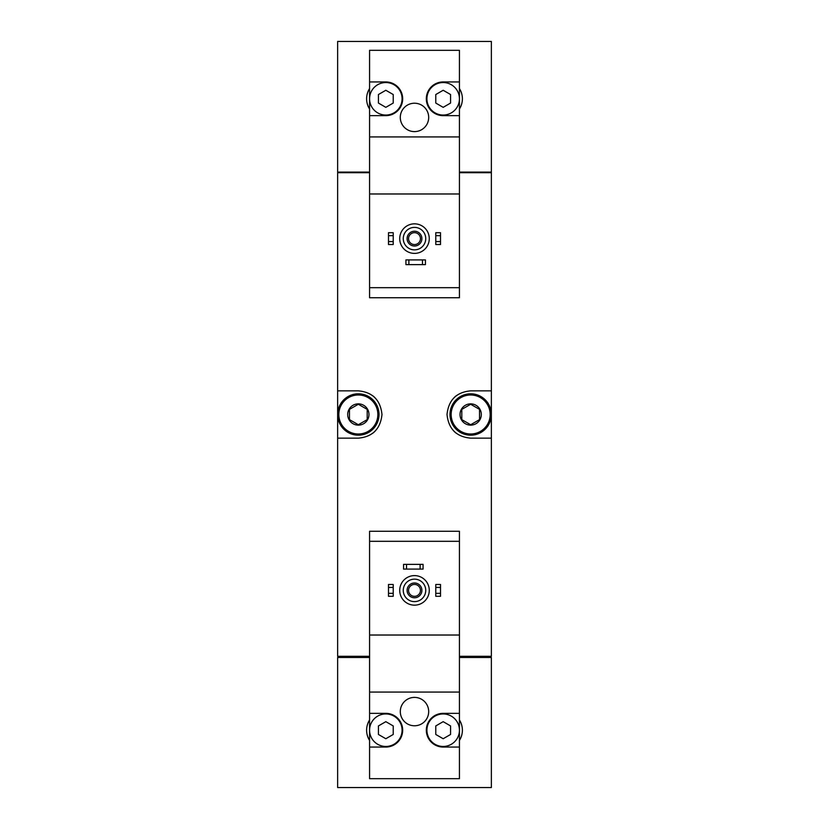 <?xml version="1.0" encoding="UTF-8"?>
<svg xmlns="http://www.w3.org/2000/svg" width="829" height="829" viewBox="0 0 829 829"><rect width="100%" height="100%" fill="white"/><g stroke="black" fill="none" stroke-linecap="round" stroke-linejoin="round"><path stroke-width="1.24" d="M369.568 81.947L369.568 115.645L385.827 115.645A16.849 16.849 0 0 0 402.676 98.796A16.849 16.849 0 0 0 385.827 81.947L369.568 81.947L369.568 50.32L459.432 50.32L459.432 81.947L443.173 81.947A16.849 16.849 0 0 0 426.324 98.796A16.849 16.849 0 0 0 443.173 115.645L459.432 115.645L459.432 193.976L369.568 193.976L369.568 297.735L459.432 297.735L459.432 287.684L369.568 287.684M459.432 193.976L459.432 287.684M369.568 541.316L369.568 531.265L459.432 531.265L459.432 541.316L369.568 541.316L369.568 778.68L459.432 778.68L459.432 713.354L443.173 713.354A16.849 16.849 0 0 0 426.324 730.204A16.849 16.849 0 0 0 443.173 747.053L459.432 747.053M459.432 541.316L459.432 635.024L369.568 635.024M369.568 88.558A19.212 19.212 0 0 0 369.568 109.034M369.568 172.111L337.641 172.111L337.641 41.45L491.359 41.45L491.359 172.111L459.432 172.111M459.432 635.024L459.432 713.354M428.686 711.583A14.186 14.186 0 0 0 407.402 699.293A14.186 14.186 0 0 0 407.402 723.872A14.186 14.186 0 0 0 428.686 711.583M459.432 692.07L369.568 692.07M369.568 747.053L385.827 747.053A16.849 16.849 0 0 0 402.676 730.204A16.849 16.849 0 0 0 385.827 713.354L369.568 713.354M369.568 719.966A19.212 19.212 0 0 0 369.568 740.442M369.568 657.48L337.641 657.48L337.641 787.55L491.359 787.55L491.359 657.48L459.432 657.48M459.432 656.299L491.359 656.299L491.359 172.701L459.432 172.701M369.568 172.701L337.641 172.701L337.641 438.147L358.335 438.147C372.553 436.852 380.438 428.976 381.982 414.521C380.459 400.044 372.573 392.158 358.335 390.853L337.641 390.853M369.568 656.299L337.641 656.299L337.641 438.147M491.359 390.853L470.665 390.853C456.447 392.148 448.562 400.024 447.018 414.479C448.541 428.956 456.427 436.842 470.665 438.147L491.359 438.147M456.385 395.651A23.647 23.647 0 0 0 454.054 397.671M454.033 431.318A23.647 23.647 0 0 0 456.219 433.225M372.615 433.349A23.647 23.647 0 0 0 374.946 431.329M374.967 397.682A23.647 23.647 0 0 0 372.781 395.775M337.942 657.48L337.942 656.299M491.058 657.48L491.058 656.299M491.058 172.701L491.058 172.111M337.942 172.701L337.942 172.111M459.432 740.442A19.212 19.212 0 0 0 459.432 719.966M435.785 593.336L435.785 596.3L440.51 596.3L440.51 593.336L435.785 593.336L435.785 584.476L440.51 584.476L440.51 587.429L435.785 587.429M440.51 587.429L440.51 593.336M388.49 593.336L388.49 596.3L393.215 596.3L393.215 593.336L388.49 593.336L388.49 584.476L393.215 584.476L393.215 587.429L388.49 587.429M393.215 587.429L393.215 593.336M414.5 579.15A11.233 11.233 0 0 1 424.23 595.999A11.233 11.233 0 0 1 404.77 595.999A11.233 11.233 0 0 1 414.5 579.15M414.5 582.994A7.388 7.388 0 0 1 420.904 594.082A7.388 7.388 0 0 1 408.096 594.082A7.388 7.388 0 0 1 414.5 582.994M414.5 575.606A14.777 14.777 0 0 1 427.298 597.771A14.777 14.777 0 0 1 401.702 597.771A14.777 14.777 0 0 1 414.5 575.606M459.432 730.204A16.259 16.259 0 0 0 435.049 716.121A16.259 16.259 0 0 0 435.049 744.287A16.259 16.259 0 0 0 459.432 730.204M435.785 725.935L435.785 734.473L443.173 738.732L450.561 734.473L450.561 725.935L443.173 721.665L435.785 725.935M402.086 730.204A16.259 16.259 0 0 0 385.827 713.945A16.259 16.259 0 0 0 369.568 730.204A16.259 16.259 0 0 0 385.827 746.463A16.259 16.259 0 0 0 402.086 730.204M378.438 725.935L378.438 734.473L385.827 738.732L393.215 734.473L393.215 725.935L385.827 721.665L378.438 725.935M414.5 584.435A5.948 5.948 0 0 1 419.65 593.357A5.948 5.948 0 0 1 409.35 593.357A5.948 5.948 0 0 1 414.5 584.435M369.568 115.645L369.568 193.976M459.432 115.645L459.432 81.947M459.432 109.034A19.212 19.212 0 0 0 459.432 88.558M428.686 117.417A14.186 14.186 0 0 0 407.402 105.128A14.186 14.186 0 0 0 407.402 129.707A14.186 14.186 0 0 0 428.686 117.417M459.432 136.93L369.568 136.93M459.432 98.796A16.259 16.259 0 0 0 435.049 84.713A16.259 16.259 0 0 0 435.049 112.879A16.259 16.259 0 0 0 459.432 98.796M435.785 94.527L435.785 103.065L443.173 107.335L450.561 103.065L450.561 94.527L443.173 90.268L435.785 94.527M402.086 98.796A16.259 16.259 0 0 0 385.827 82.537A16.259 16.259 0 0 0 369.568 98.796A16.259 16.259 0 0 0 385.827 115.055A16.259 16.259 0 0 0 402.086 98.796M378.438 94.527L378.438 103.065L385.827 107.335L393.215 103.065L393.215 94.527L385.827 90.268L378.438 94.527M435.785 241.571L435.785 244.524L440.51 244.524L440.51 241.571L435.785 241.571L435.785 232.7L440.51 232.7L440.51 235.664L435.785 235.664M440.51 235.664L440.51 241.571M388.49 241.571L388.49 244.524L393.215 244.524L393.215 241.571L388.49 241.571L388.49 232.7L393.215 232.7L393.215 235.664L388.49 235.664M393.215 235.664L393.215 241.571M406.521 564.373L403.568 564.373L403.568 569.098L406.521 569.098L406.521 564.373L423.07 564.373L423.07 569.098L420.116 569.098L420.116 564.373M420.116 569.098L406.521 569.098M408.884 259.902L405.93 259.902L405.93 264.627L408.884 264.627L408.884 259.902L425.432 259.902L425.432 264.627L422.479 264.627L422.479 259.902M422.479 264.627L408.884 264.627M414.5 227.384A11.233 11.233 0 0 1 424.23 244.234A11.233 11.233 0 0 1 404.77 244.234A11.233 11.233 0 0 1 414.5 227.384M414.5 231.229A7.388 7.388 0 0 1 420.904 242.317A7.388 7.388 0 0 1 408.096 242.317A7.388 7.388 0 0 1 414.5 231.229M414.5 223.84A14.777 14.777 0 0 1 427.298 246.006A14.777 14.777 0 0 1 401.702 246.006A14.777 14.777 0 0 1 414.5 223.84M414.5 232.669A5.948 5.948 0 0 1 419.65 241.591A5.948 5.948 0 0 1 409.35 241.591A5.948 5.948 0 0 1 414.5 232.669M470.665 403.858A10.642 10.642 0 0 1 479.877 419.816A10.642 10.642 0 0 1 461.452 419.816A10.642 10.642 0 0 1 470.665 403.858M461.794 409.381L470.665 404.262L479.535 409.381L479.535 419.619L470.665 424.738L461.794 419.619L461.794 409.381L461.794 419.619L470.665 424.738L479.535 419.619L479.535 409.381L470.665 404.262L461.794 409.381M470.665 394.987A19.513 19.513 0 0 1 487.556 424.251A19.513 19.513 0 0 1 453.764 424.251A19.513 19.513 0 0 1 470.665 394.987M470.665 393.806A20.694 20.694 0 0 1 488.582 424.842A20.694 20.694 0 0 1 452.748 424.842A20.694 20.694 0 0 1 470.665 393.806M358.335 403.858A10.642 10.642 0 0 1 367.548 419.816A10.642 10.642 0 0 1 349.123 419.816A10.642 10.642 0 0 1 358.335 403.858M349.465 409.381L358.335 404.262L367.206 409.381L367.206 419.619L358.335 424.738L349.465 419.619L349.465 409.381L349.465 419.619L358.335 424.738L367.206 419.619L367.206 409.381L358.335 404.262L349.465 409.381M358.335 394.987A19.513 19.513 0 0 1 375.236 424.251A19.513 19.513 0 0 1 341.444 424.251A19.513 19.513 0 0 1 358.335 394.987M358.335 393.806A20.694 20.694 0 0 1 376.252 424.842A20.694 20.694 0 0 1 340.418 424.842A20.694 20.694 0 0 1 358.335 393.806"/></g></svg>
